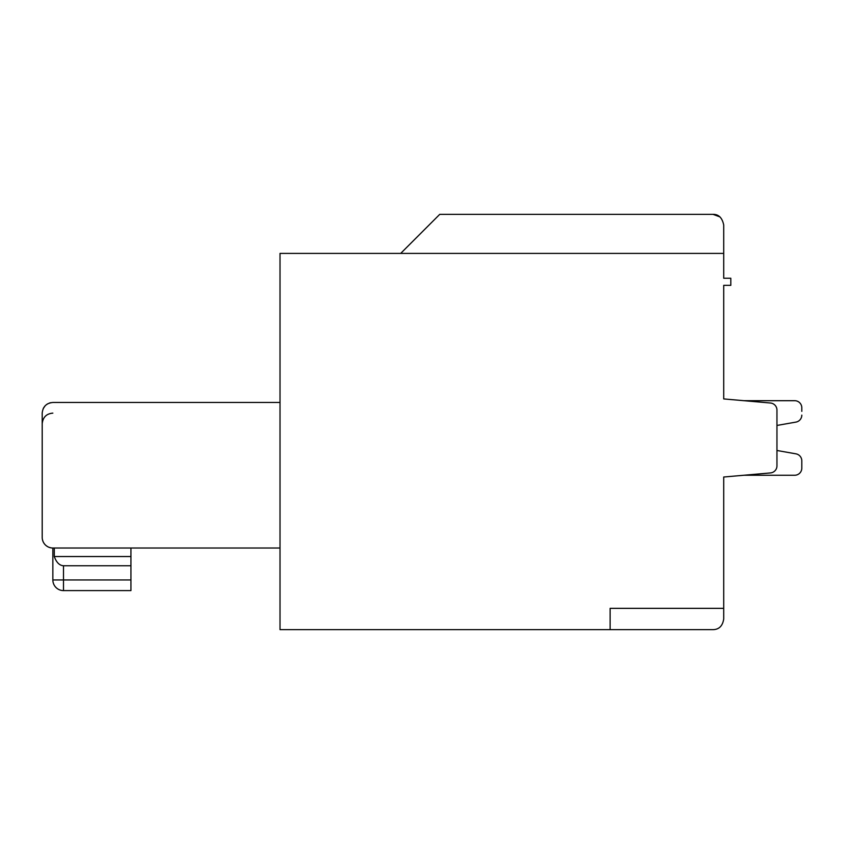 <?xml version="1.0" encoding="UTF-8"?>
<svg xmlns="http://www.w3.org/2000/svg" width="844" height="844" viewBox="0 0 844 844"><rect width="100%" height="100%" fill="white"/><g stroke="black" fill="none" stroke-linecap="round" stroke-linejoin="round"><path stroke-width="1.27" d="M42.39 539.369L42.886 541.131M43.593 542.629L44.416 543.863M46.272 545.741L47.507 546.574M49.015 547.292L50.798 547.809M723.709 258.718L723.709 278.246L730.809 278.246L730.809 285.346L723.709 285.346L723.709 398.927L743.997 400.7L723.709 398.927L743.997 400.7L723.709 398.927L743.997 400.7L723.709 398.927L743.997 400.7L794.7 400.7A7.1 7.1 0 0 1 801.8 407.8L801.8 411.344M400.7 253.4L439.745 214.355L713.064 214.355C718.677 214.27 722.221 217.826 723.709 225L723.709 253.4L280.018 253.4L280.018 629.645L610.128 629.645L610.128 608.345L723.709 608.345L723.709 477.018L743.997 475.246L723.709 477.018L743.997 475.246L794.7 475.246A7.1 7.1 0 0 0 801.8 468.146L801.8 460.824A7.1 7.1 0 0 0 795.934 453.84L776.955 450.485L795.934 453.84M54.28 548.009L54.28 556.534C56.411 562.431 59.481 565.512 63.5 565.754L63.5 590.6A10.645 10.645 0 0 1 52.855 579.955A10.645 10.645 0 0 0 63.5 590.6A10.645 10.645 0 0 1 52.855 579.955A10.645 10.645 0 0 0 63.5 590.6A10.645 10.645 0 0 1 52.855 579.955A10.645 10.645 0 0 0 63.5 590.6A10.645 10.645 0 0 1 52.855 579.955A10.645 10.645 0 0 0 63.5 590.6A10.645 10.645 0 0 1 52.855 579.955A10.645 10.645 0 0 0 63.5 590.6A10.645 10.645 0 0 1 52.855 579.955A10.645 10.645 0 0 0 63.5 590.6A10.645 10.645 0 0 1 52.855 579.955A10.645 10.645 0 0 0 63.5 590.6L63.5 589.502M52.845 548.009L280.018 548.009L280.018 402.472L52.845 402.472C46.388 403.126 42.844 406.671 42.2 413.127L42.2 537.364A10.645 10.645 -90 0 0 52.845 548.009L52.855 579.955L63.5 579.955L63.5 590.6L130.936 590.6L130.936 565.754L63.5 565.754M801.8 415.111A7.1 7.1 0 0 1 795.934 422.106L776.955 425.45L776.955 450.485M713.064 214.355L719.985 216.919M42.2 423.772C42.886 417.242 46.441 413.697 52.845 413.127C46.441 413.697 42.886 417.242 42.2 423.772C42.886 417.242 46.441 413.697 52.845 413.127C46.441 413.697 42.886 417.242 42.2 423.772L42.2 413.127M723.709 608.345L723.709 619C722.633 625.931 719.077 629.476 713.064 629.645L698.864 629.645L713.064 629.645M743.997 475.246L794.7 475.246L743.997 475.246M51.009 402.641L49.29 403.084M47.749 403.78L46.399 404.656M45.249 405.669L43.55 407.937M723.709 278.246L723.709 253.4M45.228 405.69L43.213 408.58M723.709 477.018L770.477 472.925A7.1 7.1 0 0 0 776.955 465.856L776.955 410.089A7.1 7.1 0 0 0 770.477 403.021L723.709 398.927M801.8 460.824L801.8 464.59M795.934 422.106L776.955 425.45M130.936 565.754L130.936 548.009M130.936 556.534L54.28 556.534M63.5 584.312L63.5 585.092M63.5 579.955L130.936 579.955M698.864 629.645L610.128 629.645"/></g></svg>
